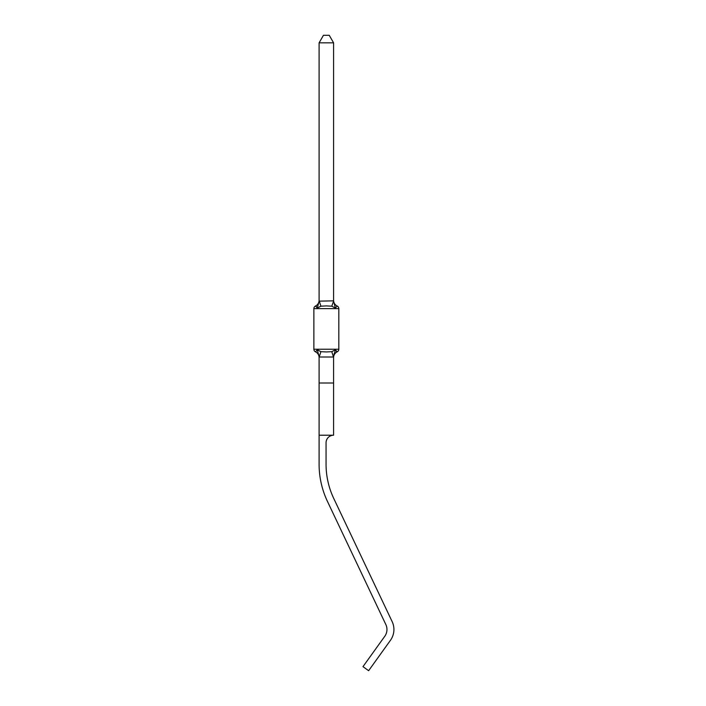 <?xml version="1.0" encoding="UTF-8"?>
<svg xmlns="http://www.w3.org/2000/svg" width="706" height="706" viewBox="0 0 706 706"><rect width="100%" height="100%" fill="white"/><g stroke="black" fill="none" stroke-linecap="round" stroke-linejoin="round"><path stroke-width="1.06" d="M335.403 349.797L337.186 351.835A2.903 2.903 0 0 0 338.818 349.232L338.818 308.628L338.818 349.232A2.903 2.903 0 0 1 337.186 351.835L335.403 349.797L337.186 351.835L335.403 349.797L337.186 351.835L335.403 349.797L337.186 351.835L335.403 349.797L337.186 351.835L335.403 349.797L337.186 351.835L335.403 349.797L337.186 351.835L335.403 349.797L337.186 351.835L335.403 349.797L337.186 351.835L335.403 349.797L337.186 351.835L335.403 349.797L337.186 351.835L335.403 349.797L337.186 351.835L335.403 349.797L337.186 351.835L335.403 349.797L337.186 351.835L335.403 349.797L337.186 351.835L335.403 349.797L337.186 351.835L335.403 349.797L337.186 351.835L335.403 349.797L337.186 351.835L335.403 349.797L337.186 351.835L335.403 349.797L337.186 351.835L335.403 349.797L337.186 351.835L335.403 349.797L333.479 357.015L319.209 357.015L317.285 349.797L315.503 351.835A2.903 2.903 0 0 1 313.87 349.232A2.903 2.903 0 0 0 315.503 351.835A2.903 2.903 0 0 1 313.87 349.232A2.903 2.903 0 0 0 315.503 351.835L317.285 349.797L315.503 351.835A2.903 2.903 0 0 1 313.87 349.232A2.903 2.903 0 0 0 315.503 351.835A2.903 2.903 0 0 1 313.87 349.232A2.903 2.903 0 0 0 315.503 351.835A2.903 2.903 0 0 1 313.87 349.232A2.903 2.903 0 0 0 315.503 351.835A2.903 2.903 0 0 1 313.87 349.232A2.903 2.903 0 0 0 315.503 351.835A2.903 2.903 0 0 1 313.87 349.232A2.903 2.903 0 0 0 315.503 351.835L317.285 349.797L315.503 351.835A2.903 2.903 0 0 1 313.87 349.232A2.903 2.903 0 0 0 315.503 351.835A2.903 2.903 0 0 1 313.87 349.232A2.903 2.903 0 0 0 315.503 351.835A2.903 2.903 0 0 1 313.87 349.232A2.903 2.903 0 0 0 315.503 351.835A2.903 2.903 0 0 1 313.87 349.232A2.903 2.903 0 0 0 315.503 351.835A2.903 2.903 0 0 1 313.87 349.232A2.903 2.903 0 0 0 315.503 351.835A2.903 2.903 0 0 1 313.87 349.232A2.903 2.903 0 0 0 315.503 351.835L317.285 349.797L315.503 351.835A2.903 2.903 0 0 1 313.87 349.232A2.903 2.903 0 0 0 315.503 351.835A2.903 2.903 0 0 1 313.87 349.232A2.903 2.903 0 0 0 315.503 351.835A2.903 2.903 0 0 1 313.87 349.232A2.903 2.903 0 0 0 315.503 351.835A2.903 2.903 0 0 1 313.87 349.232A2.903 2.903 0 0 0 315.503 351.835A2.903 2.903 0 0 1 313.87 349.232A2.903 2.903 0 0 0 315.503 351.835A2.903 2.903 0 0 1 313.87 349.232A2.903 2.903 0 0 0 315.503 351.835L317.285 349.797L315.503 351.835A2.903 2.903 0 0 1 313.87 349.232A2.903 2.903 0 0 0 315.503 351.835A2.903 2.903 0 0 1 313.87 349.232A2.903 2.903 0 0 0 315.503 351.835L317.285 349.797L315.503 351.835A2.903 2.903 0 0 1 313.87 349.232A2.903 2.903 0 0 0 315.503 351.835L317.285 349.797L315.503 351.835A2.903 2.903 0 0 1 313.87 349.232A2.903 2.903 0 0 0 315.503 351.835L317.285 349.797L315.503 351.835A2.903 2.903 0 0 1 313.87 349.232A2.903 2.903 0 0 0 315.503 351.835L317.285 349.797L315.503 351.835A2.903 2.903 0 0 1 313.87 349.232A2.903 2.903 0 0 0 315.503 351.835L317.285 349.797L315.503 351.835A2.903 2.903 0 0 1 313.87 349.232A2.903 2.903 0 0 0 315.503 351.835L317.285 349.797L315.503 351.835A2.903 2.903 0 0 1 313.87 349.232A2.903 2.903 0 0 0 315.503 351.835L317.285 349.797L315.503 351.835A2.903 2.903 0 0 1 313.87 349.232A2.903 2.903 0 0 0 315.503 351.835L317.285 349.797L315.503 351.835A2.903 2.903 0 0 1 313.87 349.232A2.903 2.903 0 0 0 315.503 351.835L317.285 349.797L315.503 351.835A2.903 2.903 0 0 1 313.87 349.232A2.903 2.903 0 0 0 315.503 351.835L317.285 349.797L315.503 351.835A2.903 2.903 0 0 1 313.87 349.232A2.903 2.903 0 0 0 315.503 351.835L317.285 349.797L315.503 351.835A2.903 2.903 0 0 1 313.87 349.232A2.903 2.903 0 0 0 315.503 351.835L317.285 349.797L315.503 351.835A2.903 2.903 0 0 1 313.87 349.232A2.903 2.903 0 0 0 315.503 351.835L317.285 349.797L315.503 351.835A2.903 2.903 0 0 1 313.87 349.232A2.903 2.903 0 0 0 315.503 351.835L317.285 349.797L315.503 351.835A2.903 2.903 0 0 1 313.87 349.232A2.903 2.903 0 0 0 315.503 351.835L317.285 349.797L315.503 351.835A2.903 2.903 0 0 1 313.87 349.232A2.903 2.903 0 0 0 315.503 351.835L317.285 349.797L315.503 351.835A2.903 2.903 0 0 1 313.87 349.232A2.903 2.903 0 0 0 315.503 351.835L317.285 349.797L315.503 351.835A2.903 2.903 0 0 1 313.87 349.232A2.903 2.903 0 0 0 315.503 351.835L317.285 349.797L315.503 351.835A2.903 2.903 0 0 1 313.87 349.232A2.903 2.903 0 0 0 315.503 351.835L317.285 349.797L315.503 351.835A2.903 2.903 0 0 1 313.87 349.232A2.903 2.903 0 0 0 315.503 351.835L317.285 349.797L315.503 351.835A2.903 2.903 0 0 1 313.87 349.232A2.903 2.903 0 0 0 315.503 351.835L317.285 349.797L315.503 351.835A2.903 2.903 0 0 1 313.87 349.232A2.903 2.903 0 0 0 315.503 351.835L317.285 349.797L315.503 351.835L317.285 349.797L315.503 351.835L317.285 349.797L315.503 351.835L317.285 349.797L315.503 351.835L317.285 349.797L315.503 351.835L317.285 349.797L315.503 351.835L317.285 349.797L315.503 351.835L317.285 349.797L315.503 351.835L317.285 349.797L320.903 351.667L326.349 351.95L331.785 351.667L335.403 349.797L337.186 351.835A2.903 2.903 0 0 0 338.818 349.232A2.903 2.903 0 0 1 337.186 351.835L336.356 351.438L337.186 351.835A2.903 2.903 0 0 0 338.818 349.232A2.903 2.903 0 0 1 337.186 351.835A2.903 2.903 0 0 0 338.818 349.232A2.903 2.903 0 0 1 337.186 351.835L336.356 351.438L337.186 351.835A2.903 2.903 0 0 0 338.818 349.232A2.903 2.903 0 0 1 337.186 351.835A2.903 2.903 0 0 0 338.818 349.232A2.903 2.903 0 0 1 337.186 351.835L336.356 351.438L337.186 351.835A2.903 2.903 0 0 0 338.818 349.232A2.903 2.903 0 0 1 337.186 351.835A2.903 2.903 0 0 0 338.818 349.232A2.903 2.903 0 0 1 337.186 351.835L336.356 351.438L337.186 351.835A2.903 2.903 0 0 0 338.818 349.232A2.903 2.903 0 0 1 337.186 351.835A2.903 2.903 0 0 0 338.818 349.232A2.903 2.903 0 0 1 337.186 351.835L336.356 351.438L337.186 351.835A2.903 2.903 0 0 0 338.818 349.232A2.903 2.903 0 0 1 337.186 351.835A2.903 2.903 0 0 0 338.818 349.232A2.903 2.903 0 0 1 337.186 351.835L336.356 351.438L337.186 351.835A2.903 2.903 0 0 0 338.818 349.232A2.903 2.903 0 0 1 337.186 351.835A2.903 2.903 0 0 0 338.818 349.232A2.903 2.903 0 0 1 337.186 351.835L336.356 351.438L337.186 351.835A2.903 2.903 0 0 0 338.818 349.232A2.903 2.903 0 0 1 337.186 351.835A2.903 2.903 0 0 0 338.818 349.232A2.903 2.903 0 0 1 337.186 351.835L336.356 351.438L337.186 351.835A2.903 2.903 0 0 0 338.818 349.232A2.903 2.903 0 0 1 337.186 351.835A2.903 2.903 0 0 0 338.818 349.232A2.903 2.903 0 0 1 337.186 351.835L336.356 351.438L337.186 351.835A2.903 2.903 0 0 0 338.818 349.232A2.903 2.903 0 0 1 337.186 351.835A2.903 2.903 0 0 0 338.818 349.232A2.903 2.903 0 0 1 337.186 351.835L336.356 351.438L337.186 351.835A2.903 2.903 0 0 0 338.818 349.232A2.903 2.903 0 0 1 337.186 351.835A2.903 2.903 0 0 0 338.818 349.232A2.903 2.903 0 0 1 337.186 351.835L336.356 351.438L337.186 351.835A2.903 2.903 0 0 0 338.818 349.232A2.903 2.903 0 0 1 337.186 351.835A2.903 2.903 0 0 0 338.818 349.232A2.903 2.903 0 0 1 337.186 351.835L336.356 351.438L337.186 351.835A2.903 2.903 0 0 0 338.818 349.232A2.903 2.903 0 0 1 337.186 351.835A2.903 2.903 0 0 0 338.818 349.232A2.903 2.903 0 0 1 337.186 351.835L336.356 351.438L337.186 351.835A2.903 2.903 0 0 0 338.818 349.232A2.903 2.903 0 0 1 337.186 351.835A2.903 2.903 0 0 0 338.818 349.232A2.903 2.903 0 0 1 337.186 351.835L336.356 351.438L337.186 351.835A2.903 2.903 0 0 0 338.818 349.232A2.903 2.903 0 0 1 337.186 351.835A2.903 2.903 0 0 0 338.818 349.232A2.903 2.903 0 0 1 337.186 351.835L336.356 351.438L337.186 351.835A2.903 2.903 0 0 0 338.818 349.232A2.903 2.903 0 0 1 337.186 351.835A2.903 2.903 0 0 0 338.818 349.232A2.903 2.903 0 0 1 337.186 351.835L336.356 351.438L337.186 351.835A2.903 2.903 0 0 0 338.818 349.232A2.903 2.903 0 0 1 337.186 351.835A2.903 2.903 0 0 0 338.818 349.232A2.903 2.903 0 0 1 337.186 351.835L336.356 351.438L337.186 351.835A2.903 2.903 0 0 0 338.818 349.232A2.903 2.903 0 0 1 337.186 351.835A2.903 2.903 0 0 0 338.818 349.232A2.903 2.903 0 0 1 337.186 351.835L336.356 351.438L337.186 351.835A2.903 2.903 0 0 0 338.818 349.232A2.903 2.903 0 0 1 337.186 351.835A2.903 2.903 0 0 0 338.818 349.232A2.903 2.903 0 0 1 337.186 351.835L336.356 351.438L337.186 351.835A2.903 2.903 0 0 0 338.818 349.232A2.903 2.903 0 0 1 337.186 351.835A2.903 2.903 0 0 0 338.818 349.232A2.903 2.903 0 0 1 337.186 351.835L336.356 351.438L337.186 351.835A2.903 2.903 0 0 0 338.818 349.232A2.903 2.903 0 0 1 337.186 351.835A2.903 2.903 0 0 0 338.818 349.232A2.903 2.903 0 0 1 337.186 351.835L336.356 351.438M333.594 42.837L319.094 42.837L323.445 35.3L329.243 35.3L333.594 42.837L333.594 301.144L335.403 308.063L337.186 306.025L335.403 308.063L337.186 306.025L335.403 308.063L337.186 306.025L335.403 308.063L337.186 306.025L335.403 308.063L337.186 306.025L335.403 308.063L337.186 306.025L335.403 308.063L337.186 306.025L335.403 308.063L337.186 306.025L335.403 308.063L337.186 306.025L335.403 308.063L337.186 306.025L335.403 308.063L337.186 306.025L335.403 308.063L337.186 306.025L335.403 308.063L337.186 306.025L335.403 308.063L337.186 306.025L335.403 308.063L337.186 306.025L335.403 308.063L337.186 306.025L335.403 308.063L337.186 306.025L335.403 308.063L337.186 306.025L335.403 308.063L337.186 306.025L335.403 308.063L337.186 306.025L335.403 308.063L337.186 306.025L335.403 308.063L337.186 306.025L335.403 308.063L337.186 306.025L335.403 308.063L337.186 306.025L335.403 308.063L337.186 306.025L335.403 308.063L337.186 306.025L335.403 308.063L337.186 306.025L335.403 308.063L337.186 306.025L335.403 308.063L337.186 306.025L335.403 308.063L337.186 306.025L335.403 308.063L337.186 306.025L335.403 308.063L337.186 306.025L335.403 308.063L337.186 306.025L335.403 308.063L337.186 306.025L335.403 308.063L337.186 306.025L335.403 308.063L337.186 306.025L335.403 308.063L337.186 306.025L335.403 308.063L337.186 306.025L335.403 308.063L337.186 306.025L335.403 308.063L337.186 306.025L335.403 308.063L331.785 306.192L326.349 305.91L320.903 306.192L317.285 308.063L315.503 306.025A2.903 2.903 0 0 0 313.87 308.628A2.903 2.903 0 0 1 315.503 306.025L316.332 306.422L315.503 306.025A2.903 2.903 0 0 0 313.87 308.628A2.903 2.903 0 0 1 315.503 306.025A2.903 2.903 0 0 0 313.87 308.628A2.903 2.903 0 0 1 315.503 306.025L316.332 306.422L315.503 306.025A2.903 2.903 0 0 0 313.87 308.628A2.903 2.903 0 0 1 315.503 306.025A2.903 2.903 0 0 0 313.87 308.628A2.903 2.903 0 0 1 315.503 306.025L316.332 306.422L315.503 306.025A2.903 2.903 0 0 0 313.87 308.628A2.903 2.903 0 0 1 315.503 306.025A2.903 2.903 0 0 0 313.87 308.628A2.903 2.903 0 0 1 315.503 306.025L316.332 306.422L315.503 306.025A2.903 2.903 0 0 0 313.87 308.628A2.903 2.903 0 0 1 315.503 306.025A2.903 2.903 0 0 0 313.87 308.628A2.903 2.903 0 0 1 315.503 306.025L316.332 306.422L315.503 306.025A2.903 2.903 0 0 0 313.87 308.628A2.903 2.903 0 0 1 315.503 306.025A2.903 2.903 0 0 0 313.87 308.628A2.903 2.903 0 0 1 315.503 306.025L316.332 306.422L315.503 306.025A2.903 2.903 0 0 0 313.87 308.628A2.903 2.903 0 0 1 315.503 306.025A2.903 2.903 0 0 0 313.87 308.628A2.903 2.903 0 0 1 315.503 306.025L316.332 306.422L315.503 306.025A2.903 2.903 0 0 0 313.87 308.628A2.903 2.903 0 0 1 315.503 306.025A2.903 2.903 0 0 0 313.87 308.628A2.903 2.903 0 0 1 315.503 306.025L316.332 306.422L315.503 306.025A2.903 2.903 0 0 0 313.87 308.628A2.903 2.903 0 0 1 315.503 306.025A2.903 2.903 0 0 0 313.87 308.628A2.903 2.903 0 0 1 315.503 306.025L316.332 306.422L315.503 306.025A2.903 2.903 0 0 0 313.87 308.628A2.903 2.903 0 0 1 315.503 306.025A2.903 2.903 0 0 0 313.87 308.628A2.903 2.903 0 0 1 315.503 306.025L316.332 306.422L315.503 306.025A2.903 2.903 0 0 0 313.87 308.628A2.903 2.903 0 0 1 315.503 306.025A2.903 2.903 0 0 0 313.87 308.628A2.903 2.903 0 0 1 315.503 306.025L316.332 306.422L315.503 306.025A2.903 2.903 0 0 0 313.87 308.628A2.903 2.903 0 0 1 315.503 306.025A2.903 2.903 0 0 0 313.87 308.628A2.903 2.903 0 0 1 315.503 306.025L316.332 306.422L315.503 306.025A2.903 2.903 0 0 0 313.87 308.628A2.903 2.903 0 0 1 315.503 306.025A2.903 2.903 0 0 0 313.87 308.628A2.903 2.903 0 0 1 315.503 306.025L316.332 306.422L315.503 306.025A2.903 2.903 0 0 0 313.87 308.628A2.903 2.903 0 0 1 315.503 306.025A2.903 2.903 0 0 0 313.87 308.628A2.903 2.903 0 0 1 315.503 306.025L316.332 306.422L315.503 306.025A2.903 2.903 0 0 0 313.87 308.628A2.903 2.903 0 0 1 315.503 306.025A2.903 2.903 0 0 0 313.87 308.628A2.903 2.903 0 0 1 315.503 306.025L316.332 306.422L315.503 306.025A2.903 2.903 0 0 0 313.87 308.628A2.903 2.903 0 0 1 315.503 306.025A2.903 2.903 0 0 0 313.87 308.628A2.903 2.903 0 0 1 315.503 306.025L316.332 306.422L315.503 306.025A2.903 2.903 0 0 0 313.87 308.628A2.903 2.903 0 0 1 315.503 306.025A2.903 2.903 0 0 0 313.87 308.628A2.903 2.903 0 0 1 315.503 306.025L316.332 306.422L315.503 306.025A2.903 2.903 0 0 0 313.87 308.628A2.903 2.903 0 0 1 315.503 306.025A2.903 2.903 0 0 0 313.87 308.628A2.903 2.903 0 0 1 315.503 306.025L316.332 306.422L315.503 306.025A2.903 2.903 0 0 0 313.87 308.628A2.903 2.903 0 0 1 315.503 306.025A2.903 2.903 0 0 0 313.87 308.628A2.903 2.903 0 0 1 315.503 306.025L316.332 306.422L315.503 306.025A2.903 2.903 0 0 0 313.87 308.628A2.903 2.903 0 0 1 315.503 306.025A2.903 2.903 0 0 0 313.87 308.628A2.903 2.903 0 0 1 315.503 306.025L316.332 306.422L315.503 306.025A2.903 2.903 0 0 0 313.87 308.628A2.903 2.903 0 0 1 315.503 306.025A2.903 2.903 0 0 0 313.87 308.628A2.903 2.903 0 0 1 315.503 306.025L316.332 306.422M333.594 301.144L331.785 306.192M333.594 356.715L334.273 353.309L333.594 356.715M319.094 435.214L333.594 435.214A7.537 7.537 0 0 0 326.057 442.759A7.537 7.537 0 0 1 333.594 435.214A7.537 7.537 0 0 0 326.057 442.759A7.537 7.537 0 0 1 333.594 435.214A7.537 7.537 0 0 0 326.057 442.759A7.537 7.537 0 0 1 333.594 435.214A7.537 7.537 0 0 0 326.057 442.759A7.537 7.537 0 0 1 333.594 435.214A7.537 7.537 0 0 0 326.057 442.759A7.537 7.537 0 0 1 333.594 435.214A7.537 7.537 0 0 0 326.057 442.759A7.537 7.537 0 0 1 333.594 435.214A7.537 7.537 0 0 0 326.057 442.759A7.537 7.537 0 0 1 333.594 435.214A7.537 7.537 0 0 0 326.057 442.759A7.537 7.537 0 0 1 333.594 435.214A7.537 7.537 0 0 0 326.057 442.759A7.537 7.537 0 0 1 333.594 435.214A7.537 7.537 0 0 0 326.057 442.759A7.537 7.537 0 0 1 333.594 435.214A7.537 7.537 0 0 0 326.057 442.759A7.537 7.537 0 0 1 333.594 435.214A7.537 7.537 0 0 0 326.057 442.759A7.537 7.537 0 0 1 333.594 435.214A7.537 7.537 0 0 0 326.057 442.759A7.537 7.537 0 0 1 333.594 435.214A7.537 7.537 0 0 0 326.057 442.759A7.537 7.537 0 0 1 333.594 435.214A7.537 7.537 0 0 0 326.057 442.759A7.537 7.537 0 0 1 333.594 435.214A7.537 7.537 0 0 0 326.057 442.759A7.537 7.537 0 0 1 333.594 435.214A7.537 7.537 0 0 0 326.057 442.759A7.537 7.537 0 0 1 333.594 435.214A7.537 7.537 0 0 0 326.057 442.759A7.537 7.537 0 0 1 333.594 435.214A7.537 7.537 0 0 0 326.057 442.759A7.537 7.537 0 0 1 333.594 435.214A7.537 7.537 0 0 0 326.057 442.759A7.537 7.537 0 0 1 333.594 435.214A7.537 7.537 0 0 0 326.057 442.759L326.057 464.213A80.043 80.043 0 0 0 333.77 498.515L392.13 621.571A18.559 18.559 0 0 1 390.427 640.342L368.629 670.7L362.981 666.64L384.779 636.282A11.596 11.596 0 0 0 385.838 624.545L327.487 501.489A87.006 87.006 0 0 1 319.094 464.213L319.094 356.98M315.503 306.025L317.285 308.063L315.503 306.025A2.903 2.903 0 0 0 313.87 308.628A2.903 2.903 0 0 1 315.503 306.025L317.285 308.063L315.503 306.025A6.38 6.38 0 0 0 319.094 300.288L319.094 301.144L333.479 300.844M326.057 464.213A80.043 80.043 0 0 0 333.77 498.515A80.043 80.043 0 0 1 326.057 464.213A80.043 80.043 0 0 0 333.77 498.515A80.043 80.043 0 0 1 326.057 464.213A80.043 80.043 0 0 0 333.77 498.515A80.043 80.043 0 0 1 326.057 464.213A80.043 80.043 0 0 0 333.77 498.515A80.043 80.043 0 0 1 326.057 464.213A80.043 80.043 0 0 0 333.77 498.515A80.043 80.043 0 0 1 326.057 464.213A80.043 80.043 0 0 0 333.77 498.515A80.043 80.043 0 0 1 326.057 464.213A80.043 80.043 0 0 0 333.77 498.515A80.043 80.043 0 0 1 326.057 464.213A80.043 80.043 0 0 0 333.77 498.515A80.043 80.043 0 0 1 326.057 464.213A80.043 80.043 0 0 0 333.77 498.515A80.043 80.043 0 0 1 326.057 464.213A80.043 80.043 0 0 0 333.77 498.515A80.043 80.043 0 0 1 326.057 464.213A80.043 80.043 0 0 0 333.77 498.515A80.043 80.043 0 0 1 326.057 464.213A80.043 80.043 0 0 0 333.77 498.515A80.043 80.043 0 0 1 326.057 464.213A80.043 80.043 0 0 0 333.77 498.515A80.043 80.043 0 0 1 326.057 464.213A80.043 80.043 0 0 0 333.77 498.515A80.043 80.043 0 0 1 326.057 464.213A80.043 80.043 0 0 0 333.77 498.515A80.043 80.043 0 0 1 326.057 464.213A80.043 80.043 0 0 0 333.77 498.515A80.043 80.043 0 0 1 326.057 464.213A80.043 80.043 0 0 0 333.77 498.515A80.043 80.043 0 0 1 326.057 464.213A80.043 80.043 0 0 0 333.77 498.515A80.043 80.043 0 0 1 326.057 464.213A80.043 80.043 0 0 0 333.77 498.515A80.043 80.043 0 0 1 326.057 464.213A80.043 80.043 0 0 0 333.77 498.515A80.043 80.043 0 0 1 326.057 464.213A80.043 80.043 0 0 0 333.77 498.515L392.13 621.571M384.779 636.282A11.596 11.596 0 0 0 385.838 624.545A11.596 11.596 0 0 1 384.779 636.282A11.596 11.596 0 0 0 385.838 624.545A11.596 11.596 0 0 1 384.779 636.282A11.596 11.596 0 0 0 385.838 624.545A11.596 11.596 0 0 1 384.779 636.282A11.596 11.596 0 0 0 385.838 624.545A11.596 11.596 0 0 1 384.779 636.282A11.596 11.596 0 0 0 385.838 624.545A11.596 11.596 0 0 1 384.779 636.282A11.596 11.596 0 0 0 385.838 624.545A11.596 11.596 0 0 1 384.779 636.282A11.596 11.596 0 0 0 385.838 624.545A11.596 11.596 0 0 1 384.779 636.282A11.596 11.596 0 0 0 385.838 624.545A11.596 11.596 0 0 1 384.779 636.282A11.596 11.596 0 0 0 385.838 624.545A11.596 11.596 0 0 1 384.779 636.282A11.596 11.596 0 0 0 385.838 624.545A11.596 11.596 0 0 1 384.779 636.282A11.596 11.596 0 0 0 385.838 624.545A11.596 11.596 0 0 1 384.779 636.282A11.596 11.596 0 0 0 385.838 624.545A11.596 11.596 0 0 1 384.779 636.282A11.596 11.596 0 0 0 385.838 624.545A11.596 11.596 0 0 1 384.779 636.282A11.596 11.596 0 0 0 385.838 624.545A11.596 11.596 0 0 1 384.779 636.282A11.596 11.596 0 0 0 385.838 624.545A11.596 11.596 0 0 1 384.779 636.282A11.596 11.596 0 0 0 385.838 624.545A11.596 11.596 0 0 1 384.779 636.282A11.596 11.596 0 0 0 385.838 624.545A11.596 11.596 0 0 1 384.779 636.282A11.596 11.596 0 0 0 385.838 624.545A11.596 11.596 0 0 1 384.779 636.282A11.596 11.596 0 0 0 385.838 624.545A11.596 11.596 0 0 1 384.779 636.282A11.596 11.596 0 0 0 385.838 624.545A11.596 11.596 0 0 1 384.779 636.282A11.596 11.596 0 0 0 385.838 624.545L327.487 501.489M319.094 357.571L319.094 356.715L319.094 357.571A6.38 6.38 0 0 0 315.503 351.835M333.594 300.288A6.38 6.38 0 0 0 337.186 306.025L335.403 308.063L337.186 306.025A2.903 2.903 0 0 1 338.818 308.628L313.87 308.628L313.87 349.232L338.818 349.232M319.094 42.837L319.094 300.88M326.057 442.759A7.537 7.537 0 0 1 333.594 435.214L333.594 356.98M337.186 351.835A6.38 6.38 0 0 0 333.594 357.571M317.285 308.063L319.094 301.144M333.594 383.014L319.094 383.014M320.903 351.667L319.209 357.015M331.785 351.667L333.479 357.015M319.209 300.844L320.903 306.192"/></g></svg>
